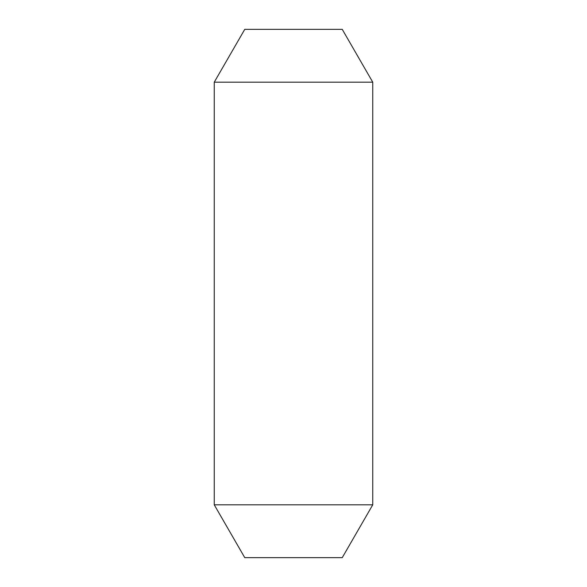 <?xml version="1.0" encoding="UTF-8"?>
<svg xmlns="http://www.w3.org/2000/svg" width="587" height="587" viewBox="0 0 587 587"><rect width="100%" height="100%" fill="white"/><g stroke="black" fill="none" stroke-linecap="round" stroke-linejoin="round"><path stroke-width="0.88" d="M342.243 557.65L244.757 557.65L214.255 504.82L372.745 504.82L342.243 557.65M214.255 82.18L244.757 29.35L342.243 29.35L372.745 82.18L214.255 82.18L214.255 504.82M372.745 82.18L372.745 504.82"/></g></svg>
